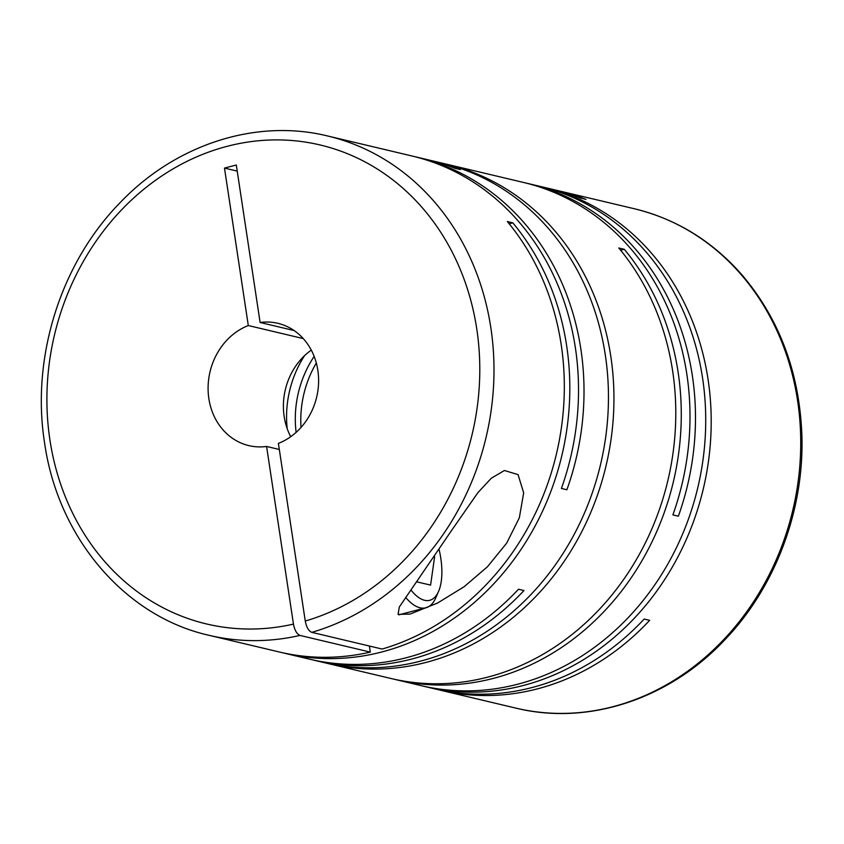 <?xml version="1.0" encoding="UTF-8"?>
<svg xmlns="http://www.w3.org/2000/svg" width="844" height="844" viewBox="0 0 844 844"><rect width="100%" height="100%" fill="white"/><g stroke="black" fill="none" stroke-linecap="round" stroke-linejoin="round"><path stroke-width="1.27" d="M316.31 362.994A99.508 86.774 -76.7 0 0 301.023 427.444M304.515 355.704A99.508 86.774 -76.7 0 0 287.203 428.657M314.147 356.4A99.508 86.774 -76.7 0 0 296.128 432.371M423.561 686.204A256.618 223.787 -76.7 0 0 426.304 686.868A256.618 223.787 -76.7 0 0 708.053 379.346A256.618 223.787 -76.7 0 0 544.781 187.495A256.618 223.787 -76.7 0 0 542.027 186.862M393.631 679.104A256.618 223.787 -76.7 0 0 396.374 679.768L420.808 685.571A256.618 223.787 -76.7 0 0 702.567 378.049A256.618 223.787 -76.7 0 0 539.295 186.197L529.072 183.77A256.618 223.787 -76.7 0 0 526.318 183.137M326.301 663.12A256.618 223.787 -76.7 0 0 329.044 663.795A256.618 223.787 -76.7 0 0 610.792 356.273A256.618 223.787 -76.7 0 0 447.52 164.422L523.586 182.473A256.618 223.787 -76.7 0 1 686.858 374.325A256.618 223.787 -76.7 0 1 672.879 514.903L678.365 516.201A256.618 223.787 -76.7 0 0 692.344 375.622A256.618 223.787 -76.7 0 0 529.072 183.77M396.374 679.768A256.618 223.787 -76.7 0 0 678.122 372.246A256.618 223.787 -76.7 0 0 624.286 249.297L618.8 247.999A256.618 223.787 -76.7 0 1 672.636 370.949A256.618 223.787 -76.7 0 1 390.888 678.471L329.044 663.795M426.304 686.868L435.029 688.936A256.618 223.787 -76.7 0 0 644.172 619.053L649.658 620.351A256.618 223.787 -76.7 0 1 440.515 690.244A256.618 223.787 -76.7 0 1 437.772 689.569M544.781 187.495L553.506 189.562A256.618 223.787 -76.7 0 1 580.503 198.076L585.989 199.384A256.618 223.787 -76.7 0 0 558.992 190.871A256.618 223.787 -76.7 0 0 556.249 190.238M312.09 659.755A256.618 223.787 -76.7 0 0 314.833 660.419L323.558 662.498A256.618 223.787 -76.7 0 0 605.306 354.976A256.618 223.787 -76.7 0 0 442.034 163.124L433.31 161.046A256.618 223.787 -76.7 0 0 430.567 160.423M282.17 652.655A256.618 223.787 -76.7 0 0 284.903 653.319A256.618 223.787 -76.7 0 0 566.662 345.797A256.618 223.787 -76.7 0 0 512.825 222.848L507.339 221.55A256.618 223.787 -76.7 0 1 561.176 344.5A256.618 223.787 -76.7 0 1 382.11 649.047L311.784 632.356A256.618 223.787 103.3 0 0 490.849 327.82A256.618 223.787 103.3 0 0 327.577 135.968L412.115 156.024A256.618 223.787 -76.7 0 1 575.386 347.876A256.618 223.787 -76.7 0 1 561.408 488.454L566.894 489.752A256.618 223.787 -76.7 0 0 580.872 349.173A256.618 223.787 -76.7 0 0 417.601 157.322A256.618 223.787 -76.7 0 0 414.847 156.689M284.903 653.319L309.347 659.122A256.618 223.787 -76.7 0 0 518.48 589.239L523.966 590.536A256.618 223.787 -76.7 0 1 314.833 660.419M417.601 157.322L427.824 159.748A256.618 223.787 -76.7 0 1 454.821 168.262L460.307 169.56A256.618 223.787 -76.7 0 0 433.31 161.046M447.52 164.422A256.618 223.787 -76.7 0 0 444.777 163.789M451.867 530.043L399.339 606.963L398.051 614.379L410.11 614.063L437.561 603.038L464.179 586.685L487.463 566.746L506.727 543.061L519.324 517.826L523.67 492.854L518.068 474.623L504.427 470.498L491.335 478.2L477.926 492.632L451.867 530.043M279.311 449.483L266.588 446.455A62.846 54.807 103.3 0 1 248.843 445.611A62.846 54.807 103.3 0 1 208.858 398.632A62.846 54.807 103.3 0 1 248.305 325.541L303.26 338.581M290.726 436.696A62.846 54.807 103.3 0 1 284.164 416.503A62.846 54.807 103.3 0 1 311.278 350.102M439.102 549.507A49.226 21.87 -104.6 0 1 440.79 558.211A49.226 21.87 -104.6 0 1 438.606 591.306L435.863 597.647A55.514 24.666 -104.6 0 1 425.872 607.796A55.514 24.666 -104.6 0 1 405.658 597.383M266.588 446.455L293.459 624.106C294.683 630.331 296.856 634.108 299.979 635.426A256.618 223.787 103.3 0 1 209.101 635.332C124.785 616.468 57.867 537.639 44.553 442.689C31.028 357.634 60.578 263.455 119.848 202.929C175.362 144.493 255.901 118.308 327.577 135.968M294.092 330.542L260.11 322.471L236.299 165.013L224.483 168.083L248.305 325.541M311.784 632.356C308.661 631.027 306.488 627.261 305.264 621.036L278.393 443.385A62.846 54.807 103.3 0 0 318.61 380.306A62.846 54.807 103.3 0 0 277.855 323.315A62.846 54.807 103.3 0 0 260.11 322.471M509.185 223.797L512.825 222.848M416.852 581.854L430.588 585.114L434.628 556.755M438.606 591.306A49.226 21.87 -104.6 0 1 410.965 590.009M237.217 171.1L224.483 168.083M209.101 635.332L279.417 652.022A256.618 223.787 -76.7 0 0 370.294 652.106L299.979 635.426M370.294 652.106L369.377 646.019M620.656 250.246L624.286 249.297M558.992 190.871L634.308 208.742A256.618 223.787 103.3 0 1 797.58 400.594A256.618 223.787 103.3 0 1 515.821 708.105L440.515 690.244M293.459 624.106A246.142 214.65 103.3 0 1 49.923 439.946A246.142 214.65 103.3 0 1 227.321 146.276A246.142 214.65 103.3 0 1 476.776 328.991A246.142 214.65 103.3 0 1 305.264 621.036M398.748 614.843L425.872 607.796M634.308 208.742C676.466 219.039 712.399 241.131 742.098 275.017C779.107 318.737 799.004 371.423 801.8 433.067C804.933 508.858 775.594 587.35 724.194 640.469C668.659 699.37 587.783 725.84 515.821 708.105"/></g></svg>
